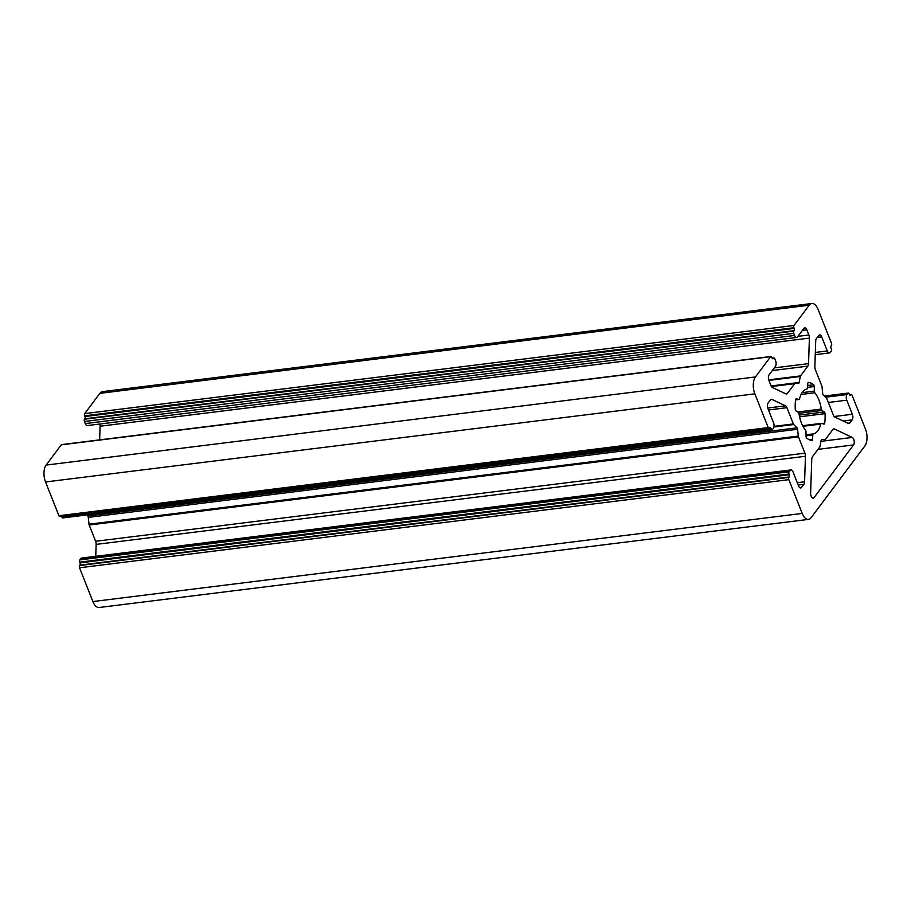 <?xml version="1.0" encoding="UTF-8"?>
<svg xmlns="http://www.w3.org/2000/svg" width="911" height="911" viewBox="0 0 911 911"><rect width="100%" height="100%" fill="white"/><g stroke="black" fill="none" stroke-linecap="round" stroke-linejoin="round"><path stroke-width="1.37" d="M852.275 437.439L834.43 428.99A4.122 2.061 82.9 0 0 833.793 428.876A4.122 2.061 82.9 0 0 832.905 429.457L825.594 439.216A1.651 0.82 -97.1 0 1 825.241 439.444A1.651 0.82 -97.1 0 1 825.207 439.444L821.768 439.557A1.651 0.82 82.9 0 0 821.733 439.569A1.651 0.82 82.9 0 0 821.141 440.4L820.025 446.367A1.651 0.82 -97.1 0 1 819.775 446.971L812.464 456.73A4.122 2.061 82.9 0 0 811.758 459.258L810.619 493.022A4.122 2.061 82.9 0 0 813.238 498.112A4.122 2.061 82.9 0 0 814.115 497.531L853.539 444.932A4.122 2.061 82.9 0 0 854.131 440.822A4.122 2.061 82.9 0 0 852.275 437.439L820.97 441.334M796.658 337.446L87.354 425.574A4.122 2.061 -97.1 0 1 85.27 423.592L84.427 421.486A1.651 0.82 -97.1 0 1 84.507 419.231L84.825 418.809A1.651 0.82 82.9 0 0 84.894 416.555L84.621 415.849A1.651 0.82 -97.1 0 1 84.7 413.605L99.868 393.347A12.378 6.183 -97.1 0 1 102.522 391.616L811.826 303.5A12.378 6.183 -97.1 0 1 818.101 309.444L831.47 343.219A1.651 0.82 -97.1 0 1 831.39 345.463L831.083 345.884A1.651 0.82 82.9 0 0 831.003 348.139L831.276 348.845A1.651 0.82 -97.1 0 1 831.208 351.088L830.263 352.363A4.122 2.061 -97.1 0 1 829.374 352.933A4.122 2.061 -97.1 0 1 827.279 350.951L821.711 336.876A4.122 2.061 82.9 0 0 819.627 334.895A4.122 2.061 82.9 0 0 818.738 335.476L816.427 338.562A4.122 2.061 82.9 0 0 815.709 341.09L814.855 366.609A4.122 2.061 82.9 0 0 815.379 369.718L821.824 385.979A1.651 0.82 -97.1 0 1 822.018 386.799L822.701 393.609A1.651 0.82 82.9 0 0 823.259 395.021L826.584 398.335A1.651 0.82 -97.1 0 1 826.949 398.916L833.383 415.188A4.122 2.061 82.9 0 0 834.829 417.056L848.323 423.444A4.122 2.061 82.9 0 0 848.961 423.558A4.122 2.061 82.9 0 0 849.849 422.977L852.161 419.891A4.122 2.061 82.9 0 0 852.354 414.266L846.786 400.191A4.122 2.061 -97.1 0 1 846.968 394.565L847.913 393.301A1.651 0.82 -97.1 0 1 848.266 393.074A1.651 0.82 -97.1 0 1 849.109 393.859L849.382 394.565A1.651 0.82 82.9 0 0 850.225 395.363A1.651 0.82 82.9 0 0 850.578 395.135L850.897 394.714A1.651 0.82 -97.1 0 1 851.25 394.474A1.651 0.82 -97.1 0 1 852.081 395.272L865.45 429.035A12.378 6.183 -97.1 0 1 864.881 445.923L811.132 517.653A12.378 6.183 -97.1 0 1 808.478 519.384A12.378 6.183 -97.1 0 1 802.204 513.428L788.835 479.664A1.651 0.82 -97.1 0 1 788.915 477.41L789.222 476.988A1.651 0.82 82.9 0 0 789.302 474.733L789.028 474.039A1.651 0.82 -97.1 0 1 789.097 471.784L790.053 470.52A4.122 2.061 -97.1 0 1 790.93 469.939A4.122 2.061 -97.1 0 1 793.025 471.921L798.594 485.996A4.122 2.061 82.9 0 0 800.678 487.977A4.122 2.061 82.9 0 0 801.566 487.408L803.878 484.31A4.122 2.061 82.9 0 0 804.595 481.794L805.449 456.274A4.122 2.061 82.9 0 0 804.925 453.166L798.48 436.893A1.651 0.82 -97.1 0 1 798.287 436.073L797.603 429.263A1.651 0.82 82.9 0 0 797.045 427.851L793.72 424.549A1.651 0.82 -97.1 0 1 793.356 423.957L786.922 407.684A4.122 2.061 82.9 0 0 785.476 405.816L771.981 399.439A4.122 2.061 82.9 0 0 771.344 399.314A4.122 2.061 82.9 0 0 770.455 399.895L768.144 402.981A4.122 2.061 82.9 0 0 767.95 408.618L773.53 422.681A4.122 2.061 -97.1 0 1 773.337 428.307L772.391 429.571A1.651 0.82 -97.1 0 1 772.038 429.81A1.651 0.82 -97.1 0 1 771.196 429.013L770.922 428.307A1.651 0.82 82.9 0 0 770.08 427.51A1.651 0.82 82.9 0 0 769.727 427.749L769.419 428.17A1.651 0.82 -97.1 0 1 769.066 428.398A1.651 0.82 -97.1 0 1 768.224 427.601L754.855 393.837A12.378 6.183 -97.1 0 1 755.424 376.96L770.604 356.702A1.651 0.82 -97.1 0 1 770.957 356.474A1.651 0.82 -97.1 0 1 771.788 357.26L772.072 357.966A1.651 0.82 82.9 0 0 772.904 358.763A1.651 0.82 82.9 0 0 773.257 358.535L773.576 358.114A1.651 0.82 -97.1 0 1 773.929 357.875A1.651 0.82 -97.1 0 1 774.76 358.672L775.603 360.779A4.122 2.061 -97.1 0 1 775.409 366.416L769.089 374.854A4.122 2.061 82.9 0 0 768.895 380.479L770.934 385.626A4.122 2.061 82.9 0 0 772.38 387.494L785.874 393.882A4.122 2.061 82.9 0 0 786.512 393.996A4.122 2.061 82.9 0 0 787.4 393.415L794.711 383.656A1.651 0.82 -97.1 0 1 795.064 383.429L798.537 383.315A1.651 0.82 82.9 0 0 798.571 383.315A1.651 0.82 82.9 0 0 799.163 382.472L800.291 376.516A1.651 0.82 -97.1 0 1 800.53 375.901L807.841 366.142A4.122 2.061 82.9 0 0 808.547 363.626L809.401 338.095A4.122 2.061 82.9 0 0 808.888 334.997L806.839 329.839A4.122 2.061 82.9 0 0 804.755 327.858A4.122 2.061 82.9 0 0 803.866 328.438L797.546 336.876A4.122 2.061 -97.1 0 1 796.658 337.446A4.122 2.061 -97.1 0 1 794.574 335.464L793.732 333.358A1.651 0.82 -97.1 0 1 793.811 331.103L794.13 330.682A1.651 0.82 82.9 0 0 794.198 328.427L793.925 327.732A1.651 0.82 -97.1 0 1 794.005 325.478L809.184 305.219A12.378 6.183 -97.1 0 1 811.826 303.5M795.064 383.429A1.651 0.82 -97.1 0 1 795.098 383.429L771.298 386.389L795.03 383.44M807.829 383.497A1.651 0.82 -97.1 0 1 808.456 382.404A1.651 0.82 -97.1 0 1 808.569 382.404A29.289 14.633 -97.1 0 1 813.603 384.784A1.651 0.82 -97.1 0 1 814.252 386.537L814.309 391.138A1.651 0.82 82.9 0 0 814.81 392.755A22.684 11.331 -97.1 0 1 821.266 409.073A1.651 0.82 82.9 0 0 821.95 410.451L824.318 411.977A1.651 0.82 -97.1 0 1 825.024 413.651A29.289 14.633 -97.1 0 1 824.706 423.159A1.651 0.82 -97.1 0 1 824.091 424.139A1.651 0.82 -97.1 0 1 823.908 424.116L821.517 423.387A1.651 0.82 82.9 0 0 821.335 423.364A1.651 0.82 82.9 0 0 820.765 424.082A22.684 11.331 -97.1 0 1 813.432 433.875A1.651 0.82 82.9 0 0 812.84 434.968L812.475 439.375A1.651 0.82 -97.1 0 1 811.849 440.48A1.651 0.82 -97.1 0 1 811.735 440.48A29.289 14.633 -97.1 0 1 806.702 438.1A1.651 0.82 -97.1 0 1 806.053 436.335L805.996 431.734A1.651 0.82 82.9 0 0 805.495 430.117A22.684 11.331 -97.1 0 1 799.038 413.799A1.651 0.82 82.9 0 0 798.355 412.421L795.986 410.907A1.651 0.82 -97.1 0 1 795.28 409.233A29.289 14.633 -97.1 0 1 795.599 399.713A1.651 0.82 -97.1 0 1 796.214 398.745A1.651 0.82 -97.1 0 1 796.396 398.756L798.788 399.485A1.651 0.82 82.9 0 0 798.97 399.508A1.651 0.82 82.9 0 0 799.539 398.79A22.684 11.331 -97.1 0 1 806.873 389.008A1.651 0.82 82.9 0 0 807.465 387.904L807.829 383.497M808.478 519.384L99.174 607.5A12.378 6.183 -97.1 0 1 92.899 601.556L79.53 567.781A1.651 0.82 -97.1 0 1 79.61 565.537L79.917 565.116A1.651 0.82 82.9 0 0 79.997 562.861L79.724 562.155A1.651 0.82 -97.1 0 1 79.792 559.912L80.737 558.637A4.122 2.061 -97.1 0 1 81.626 558.067L790.93 469.939M95.746 556.314L96.145 544.391A4.122 2.061 82.9 0 0 95.621 541.282L89.176 525.021A1.651 0.82 -97.1 0 1 88.982 524.201L88.299 517.391A1.651 0.82 82.9 0 0 87.741 515.979L86.704 514.954M63.087 517.699A1.651 0.82 -97.1 0 1 62.734 517.926A1.651 0.82 -97.1 0 1 61.891 517.141L61.618 516.435A1.651 0.82 82.9 0 0 61.561 516.298M60.103 516.286A1.651 0.82 -97.1 0 1 59.75 516.526A1.651 0.82 -97.1 0 1 58.919 515.728L45.55 481.965A12.378 6.183 -97.1 0 1 46.119 465.077L61.299 444.83A1.651 0.82 -97.1 0 1 61.652 444.591L770.957 356.474M99.641 439.876L100.096 426.223A4.122 2.061 82.9 0 0 99.868 424.025M834.43 428.99L833.201 429.149M794.005 325.478L84.7 413.605M809.184 305.219L99.868 393.347M793.925 327.732L84.621 415.849M853.539 444.932L817.998 449.351M814.115 497.531L812.236 497.759M813.603 384.784L807.658 385.512M794.198 328.427L84.894 416.555M814.252 386.537L807.51 387.38M814.309 391.138L802.09 392.664M814.81 392.755L801.065 394.463M821.266 409.073L797.694 412M821.95 410.451L798.924 413.309M824.318 411.977L799.243 415.086M825.024 413.651L799.585 416.805M824.706 423.159L821.916 423.513M820.765 424.082L802.955 426.302M813.432 433.875L806.041 434.786M812.84 434.968L806.053 435.811M812.475 439.375L809.367 439.762M798.788 399.485L795.576 399.883M794.13 330.682L84.825 418.809M793.811 331.103L84.507 419.231M793.732 333.358L84.427 421.486M794.574 335.464L85.27 423.592M806.839 329.839L802.397 330.397M808.888 334.997L797.934 336.353M809.401 338.095L100.096 426.223M808.547 363.626L774.316 367.873M807.841 366.142L772.3 370.561M800.53 375.901L768.69 379.853M800.291 376.516L768.873 380.411M799.163 382.472L771.082 385.957M794.711 383.656L771.412 386.56M787.4 393.415L785.419 393.666M773.576 358.114L772.221 358.274M773.257 358.535L772.505 358.627M770.604 356.702L61.299 444.83M755.424 376.96L46.119 465.077M754.855 393.837L45.55 481.965M768.224 427.601L58.919 515.728M770.922 428.307L61.618 516.435M771.196 429.013L61.891 517.141M771.981 399.439L770.752 399.587M785.476 405.816L767.757 408.026M786.922 407.684L768.497 409.973M793.356 423.957L774.008 426.359M793.72 424.549L773.894 427.008M797.045 427.851L87.741 515.979M797.603 429.263L88.299 517.391M798.287 436.073L88.982 524.201M798.48 436.893L89.176 525.021M804.925 453.166L95.621 541.282M805.449 456.274L96.145 544.391M804.595 481.794L797.284 482.693M803.878 484.31L798.207 485.016M801.566 487.408L799.687 487.636M790.053 470.52L80.737 558.637M789.097 471.784L79.792 559.912M789.028 474.039L79.724 562.155M789.302 474.733L79.997 562.861M789.222 476.988L79.917 565.116M788.915 477.41L79.61 565.537M788.835 479.664L79.53 567.781M802.204 513.428L92.899 601.556M850.897 394.714L849.53 394.873M850.578 395.135L849.826 395.226M847.913 393.301L824.466 396.217M846.968 394.565L825.48 397.242M846.786 400.191L828.35 402.48M852.354 414.266L834.157 416.521M852.161 419.891L843.176 421.007M849.849 422.977L847.868 423.228M821.711 336.876L817.269 337.434M827.279 350.951L815.334 352.432M802.648 425.688L821.335 423.364M795.565 399.929L798.97 399.508M772.129 358.103L773.929 357.875M59.75 516.526L769.066 428.398M62.734 517.926L772.038 429.81M849.439 394.702L851.25 394.474M824.296 396.046L848.266 393.074M815.254 354.686L829.374 352.933"/></g></svg>
